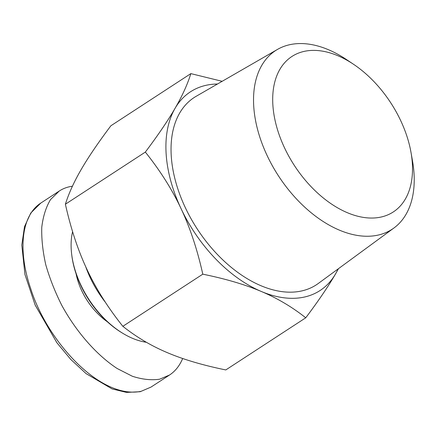 <?xml version="1.0" encoding="UTF-8"?>
<svg xmlns="http://www.w3.org/2000/svg" width="436" height="436" viewBox="0 0 436 436"><rect width="100%" height="100%" fill="white"/><g stroke="black" fill="none" stroke-linecap="round" stroke-linejoin="round"><path stroke-width="0.65" d="M353.525 64.277L346.429 59.53A106.657 66.065 56.9 0 0 289.139 44.837A106.657 66.065 56.9 0 0 277.536 49.388A106.657 66.065 56.9 0 0 278.539 175.991A106.657 66.065 56.9 0 0 393.981 227.963A106.657 66.065 56.9 0 0 412.489 160.83L411.006 152.426A92.803 57.481 -123.1 0 1 365.635 217.7A92.803 57.481 -123.1 0 1 280.054 137.22A92.803 57.481 -123.1 0 1 303.674 51.497A92.803 57.481 -123.1 0 1 353.525 64.277A92.803 57.481 -123.1 0 1 411.006 152.426M277.536 49.388L196.2 96.274A111.812 69.259 56.9 0 0 197.252 228.993A111.812 69.259 56.9 0 0 318.275 283.482L393.981 227.963M217.477 84.012A118.614 73.471 56.9 0 0 175.065 108.308C182.194 96.034 187.458 84.475 190.848 73.619L110.897 125.759C98.165 142.697 88.257 157.292 81.178 169.533C74.044 181.807 68.779 193.366 65.389 204.222C70.899 228.889 78.148 250.755 87.151 269.808C96.1 288.894 107.997 307.729 122.843 326.308C136.408 337.083 151.243 345.868 167.353 352.664C183.409 359.493 202.887 365.254 225.794 369.935L305.75 317.8C292.18 307.026 277.345 298.24 261.24 291.444A118.614 73.471 56.9 0 0 335.469 274.026A118.614 73.471 56.9 0 0 338.074 268.963M190.848 73.619L222.158 81.314M338.489 268.658L335.469 274.026C328.384 286.261 318.476 300.856 305.75 317.8M261.24 291.444C245.179 284.61 225.701 278.855 202.795 274.173C197.29 249.501 190.036 227.641 181.038 208.582A118.614 73.471 56.9 0 0 261.24 291.444M181.038 208.582C172.089 189.496 160.192 170.667 145.346 152.082C158.072 135.138 167.98 120.549 175.065 108.308A118.614 73.471 56.9 0 0 181.038 208.582M122.843 326.308L202.795 274.173M65.389 204.222L145.346 152.082M85.674 266.619A80.518 49.873 56.9 0 0 105.387 302.279M71.738 254.826L71.88 255.948A74.703 46.276 56.9 0 0 122.026 332.848L122.99 333.431A76.365 47.301 -123.1 0 1 71.738 254.826A76.365 47.301 -123.1 0 1 72.594 231.658M146.409 342.293A76.365 47.301 -123.1 0 1 122.99 333.431M72.431 186.216C67.553 186.881 63.166 188.488 59.258 191.033L50.505 199.606C45.982 207.198 43.071 216.43 41.769 227.298C41.436 238.912 42.772 251.398 45.775 264.756C49.688 278.353 55.034 291.907 61.814 305.407C76.382 331.992 96.536 354.969 117.142 368.496L132.331 376.246C142.196 379.456 151.319 380.437 159.696 379.189L169.56 374.998C175.228 371.265 179.605 365.766 182.679 358.501M76.082 273.786A52.293 32.389 56.9 0 0 107.398 321.806M40.793 203.067L30.776 213.03L24.503 226.671L21.8 245.048L24.945 274.457L35.163 305.08L56.893 342.75L70.741 359.395L86.11 373.636L112.085 388.912L126.56 392.416L140.207 391.708L150.878 387.146L141.144 391.31C100.008 399.807 46.837 340.609 30.694 288.578C18.786 254.161 19.658 217.035 40.668 203.143L41.387 202.685M169.555 375.004L150.992 387.103M59.312 191.001L40.755 203.1"/></g></svg>
